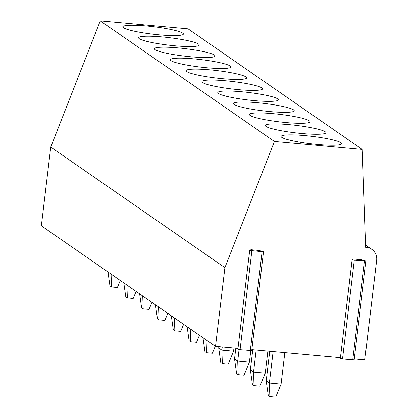 <?xml version="1.0" encoding="UTF-8"?>
<svg xmlns="http://www.w3.org/2000/svg" width="418" height="418" viewBox="0 0 418 418"><rect width="100%" height="100%" fill="white"/><g stroke="black" fill="none" stroke-linecap="round" stroke-linejoin="round"><path stroke-width="0.63" d="M354.265 358.937L364.773 359.888L376.644 260.346A12.059 11.662 124.7 0 0 371.806 249.368A12.059 11.662 124.7 0 0 366.356 247.399L365.781 247.346L362.228 149.409L188.069 28.847L100.273 20.9L50.745 147.073L41.356 225.819L215.516 346.381L237.988 348.413M263.502 251.803L249.671 250.45L250.931 249.718L259.27 250.471L263.502 251.803L251.72 350.603L240.068 349.725L237.889 349.249L249.692 250.486M251.835 349.667L340.424 357.688M365.938 261.072L354.281 260.195L352.108 259.719L353.362 258.988L361.706 259.745L365.938 261.072L354.156 359.877L342.504 358.999L340.325 358.519L352.128 259.756M50.745 147.073L224.905 267.635L215.516 346.381M100.273 20.9L274.433 141.462L224.905 267.635M362.228 149.409L274.433 141.462M305.009 135.61A30.53 3.746 6.8 0 0 281.105 136.435A30.53 3.746 6.8 0 0 317.832 144.487A30.53 3.746 6.8 0 0 341.736 143.661A30.53 3.746 6.8 0 0 305.009 135.61M289.178 124.648A30.53 3.746 6.8 0 0 265.273 125.473A30.53 3.746 6.8 0 0 302 133.525A30.53 3.746 6.8 0 0 325.904 132.705A30.53 3.746 6.8 0 0 289.178 124.648M273.346 113.686A30.53 3.746 6.8 0 0 249.441 114.511A30.53 3.746 6.8 0 0 286.168 122.568A30.53 3.746 6.8 0 0 310.072 121.742A30.53 3.746 6.8 0 0 273.346 113.686M257.509 102.729A30.53 3.746 6.8 0 0 233.61 103.554A30.53 3.746 6.8 0 0 270.336 111.606A30.53 3.746 6.8 0 0 294.241 110.78A30.53 3.746 6.8 0 0 257.509 102.729M241.677 91.767A30.53 3.746 6.8 0 0 217.778 92.592A30.53 3.746 6.8 0 0 254.505 100.644A30.53 3.746 6.8 0 0 278.404 99.824A30.53 3.746 6.8 0 0 241.677 91.767M225.845 80.805A30.53 3.746 6.8 0 0 201.941 81.63A30.53 3.746 6.8 0 0 238.673 89.687A30.53 3.746 6.8 0 0 262.572 88.862A30.53 3.746 6.8 0 0 225.845 80.805M210.014 69.848A30.53 3.746 6.8 0 0 186.109 70.673A30.53 3.746 6.8 0 0 222.836 78.725A30.53 3.746 6.8 0 0 246.74 77.9A30.53 3.746 6.8 0 0 210.014 69.848M194.182 58.886A30.53 3.746 6.8 0 0 170.278 59.711A30.53 3.746 6.8 0 0 207.004 67.763A30.53 3.746 6.8 0 0 230.908 66.943A30.53 3.746 6.8 0 0 194.182 58.886M178.35 47.924A30.53 3.746 6.8 0 0 154.446 48.749A30.53 3.746 6.8 0 0 191.172 56.806A30.53 3.746 6.8 0 0 215.077 55.981A30.53 3.746 6.8 0 0 178.35 47.924M162.513 36.967A30.53 3.746 6.8 0 0 138.614 37.792A30.53 3.746 6.8 0 0 175.341 45.844A30.53 3.746 6.8 0 0 199.245 45.019A30.53 3.746 6.8 0 0 162.513 36.967M146.681 26.005A30.53 3.746 6.8 0 0 122.777 26.83A30.53 3.746 6.8 0 0 159.509 34.882A30.53 3.746 6.8 0 0 183.408 34.062A30.53 3.746 6.8 0 0 146.681 26.005M284.825 352.651L281.079 384.095L269.37 383.034L266.203 380.845L269.725 351.287M266.203 380.845L268.272 395.475L269.856 396.572L275.713 397.1L281.079 384.095M269.856 396.572L269.37 383.034L273.121 351.595M267.87 351.12L265.242 373.133L253.538 372.077L254.024 385.61L259.876 386.138L265.242 373.133M256.161 350.059L253.538 372.077L250.372 369.883L252.441 384.513L254.024 385.61M250.372 369.883L252.77 349.751M250.779 350.686L249.41 362.176L237.706 361.115L238.192 374.648L244.044 375.181L249.41 362.176M239.075 349.605L237.706 361.115L234.54 358.921L236.609 373.556L238.192 374.648M234.54 358.921L235.815 348.22M233.955 348.048L233.578 351.214L221.869 350.153L222.36 363.691L228.212 364.219L233.578 351.214M222.251 346.992L221.869 350.153L218.703 347.964L220.777 362.594L222.36 363.691M218.703 347.964L218.86 346.684M202.97 337.697L204.945 351.632L206.529 352.729L212.381 353.257L215.286 346.219M206.529 352.729L206.064 339.839M187.139 326.735L189.108 340.675L190.692 341.767L196.549 342.3L199.449 335.262M190.692 341.767L190.227 328.877M171.307 315.778L173.277 329.713L174.86 330.81L180.712 331.338L183.617 324.3M174.86 330.81L174.395 317.915M155.47 304.816L157.445 318.751L159.028 319.848L164.88 320.376L167.785 313.338M159.028 319.848L158.563 306.958M139.638 293.854L141.613 307.794L143.196 308.886L149.048 309.419L151.953 302.381M143.196 308.886L142.731 295.996M123.806 282.897L125.781 296.832L127.365 297.93L133.217 298.457L136.122 291.419M127.365 297.93L126.9 285.034M107.975 271.935L109.944 285.87L111.528 286.967L117.385 287.495L120.29 280.457M111.528 286.967L111.068 274.077M365.766 246.991L366.356 247.399M250.304 350.655L262.086 251.85M240.068 349.725L251.85 250.925M352.74 359.924L364.522 261.125M342.504 358.999L354.281 260.195M365.703 245.141L371.806 249.368M249.671 250.45L237.889 349.249M352.108 259.719L340.325 358.519"/></g></svg>
